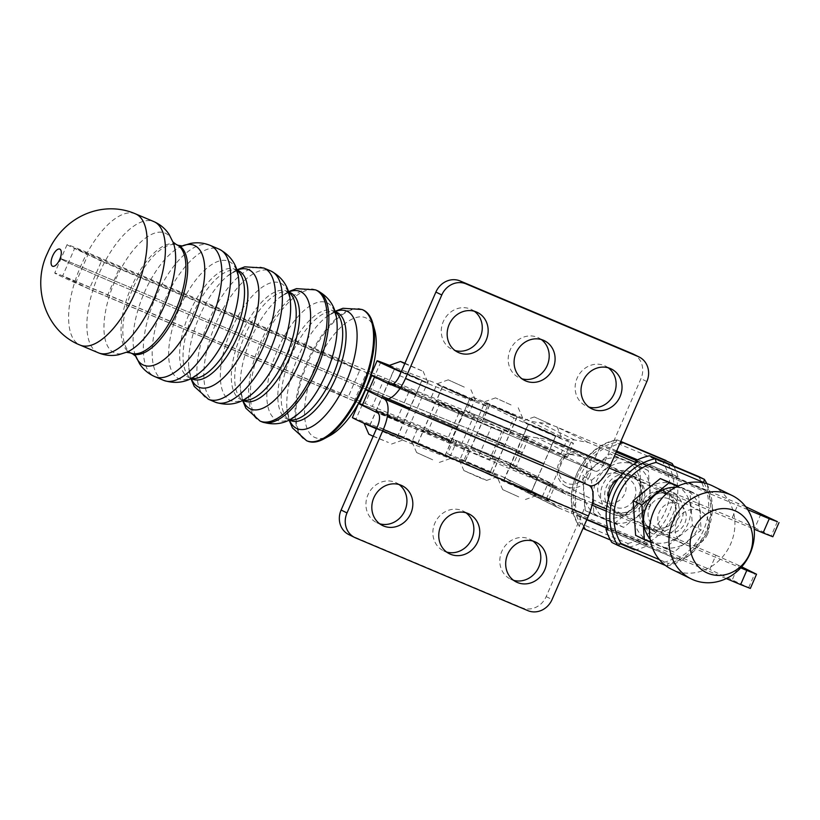 <?xml version="1.0" encoding="UTF-8"?>
<svg xmlns="http://www.w3.org/2000/svg" width="820" height="820" viewBox="0 0 820 820"><rect width="100%" height="100%" fill="white"/><g stroke="black" fill="none" stroke-linecap="round" stroke-linejoin="round"><path stroke-width="0.61" stroke-dasharray="4.1 3.07" d="M635.623 535.327L665.256 547.832L692.418 525.681L689.948 491.047L678.13 486.024M677.381 486.383L698.671 495.331L701.141 529.976L673.978 552.116L650.752 542.338M689.948 491.047L698.671 495.331M692.418 525.681L701.141 529.976M665.256 547.832L673.978 552.116M633.891 517.738A30.965 27.839 -63.8 0 1 646.232 489.376A30.965 27.839 -63.8 0 1 685.807 493.763A30.965 27.839 -63.8 0 1 678.335 536.505A30.965 27.839 -63.8 0 1 649.952 541.333M649.922 541.323A30.965 27.839 -63.8 0 1 633.891 517.779M674.05 503.357A15.488 13.919 116.2 0 0 669.11 499.042A15.488 13.919 116.2 0 0 649.788 506.801A15.488 13.919 116.2 0 0 655.457 526.84A15.488 13.919 116.2 0 0 672.841 522.155A15.488 13.919 116.2 0 0 674.05 503.357M659.649 546.099A30.965 27.839 -63.8 0 1 650.086 539.006M675.465 487.357A30.965 27.839 -63.8 0 1 699.685 508.082A30.965 27.839 -63.8 0 1 688.062 541.292A30.965 27.839 -63.8 0 1 659.69 546.12M660.254 527.311A15.488 13.919 -63.8 0 1 661.463 508.502A15.488 13.919 -63.8 0 1 678.847 503.828A15.488 13.919 -63.8 0 1 683.777 508.133A15.488 13.919 -63.8 0 1 682.568 526.942A15.488 13.919 -63.8 0 1 665.184 531.616A15.488 13.919 -63.8 0 1 660.254 527.311M591.527 480.233L618.69 458.093L648.323 470.588L650.793 505.222L623.63 527.373L593.998 514.868L591.527 480.233L582.805 475.948L585.275 510.583L614.908 523.078L642.07 500.938L639.6 466.303L609.967 453.798L582.805 475.948M593.998 514.868L585.275 510.583M618.69 458.093L609.967 453.798M623.63 527.373L614.908 523.078M650.793 505.222L642.07 500.938M648.323 470.588L639.6 466.303M650.055 488.136L650.065 488.177A30.965 27.839 116.2 0 0 634.024 464.591L634.024 464.591A30.965 27.839 116.2 0 0 605.611 469.409A30.965 27.839 116.2 0 0 598.139 512.151A30.965 27.839 116.2 0 0 637.714 516.549A30.965 27.839 116.2 0 0 650.065 488.177M609.906 502.568A15.488 13.919 -63.8 0 1 611.115 483.759A15.488 13.919 -63.8 0 1 628.489 479.085A15.488 13.919 -63.8 0 1 634.157 499.113A15.488 13.919 -63.8 0 1 614.836 506.873A15.488 13.919 -63.8 0 1 609.906 502.568M640.328 483.349A30.965 27.839 116.2 0 0 624.297 459.815A30.965 27.839 116.2 0 0 595.884 464.622A30.965 27.839 116.2 0 0 588.411 507.365A30.965 27.839 116.2 0 0 627.987 511.762A30.965 27.839 116.2 0 0 640.328 483.39M623.692 478.603A15.488 13.919 116.2 0 0 618.762 474.298A15.488 13.919 116.2 0 0 601.378 478.972A15.488 13.919 116.2 0 0 600.168 497.781A15.488 13.919 116.2 0 0 605.109 502.086A15.488 13.919 116.2 0 0 622.482 497.412A15.488 13.919 116.2 0 0 623.692 478.603M666.762 566.015L665.491 565.472L667.07 566.046L690.091 554.996L706.481 534.271L712.57 508.574L706.963 483.708M698.496 476.451A55.739 50.122 116.2 0 1 704.4 489.888L706.666 491.006A55.739 50.122 116.2 0 1 677.033 559.137L674.778 558.03A55.739 50.122 116.2 0 1 660.817 563.094L666.732 565.995L668.433 563.442L659.341 559.609M660.817 563.094L611.822 542.43M649.522 528.716A19.813 17.825 116.2 0 0 673.63 517.943A19.813 17.825 116.2 0 0 666.158 492.758A19.813 17.825 116.2 0 0 641.424 502.691A19.813 17.825 116.2 0 0 648.681 528.336A19.813 17.825 116.2 0 0 649.522 528.716M704.4 489.888L635.541 460.85M706.666 491.006L637.806 461.957M677.033 559.137L608.173 530.099M674.778 558.03L608.122 529.915M615.512 442.472A52.644 47.334 116.2 0 0 580.314 523.447L627.812 543.476L628.54 547.227A55.739 50.122 -63.8 0 0 666.219 460.584L663.021 462.511L615.512 442.472L617.214 439.92L620.812 441.437L617.183 439.899L620.72 441.642M580.314 523.447L579.32 526.358C558.563 496.284 580.499 445.824 616.876 439.868L617.183 439.899M673.568 465.934A55.739 50.122 -63.8 0 1 678.037 476.932L675.772 475.815A55.739 50.122 -63.8 0 1 646.15 543.957L648.405 545.064A55.739 50.122 -63.8 0 1 634.454 550.138L583.051 528.285M618.331 478.798A19.813 17.825 -63.8 0 1 634.424 477.199A19.813 17.825 -63.8 0 1 635.274 477.578A19.813 17.825 -63.8 0 1 642.521 503.224A19.813 17.825 -63.8 0 1 617.788 513.156A19.813 17.825 -63.8 0 1 608.399 499.001M583.778 526.594A55.739 50.122 -63.8 0 1 579.545 516.026L577.28 514.919A55.739 50.122 -63.8 0 1 606.913 446.777L609.178 447.884A55.739 50.122 -63.8 0 1 619.858 443.61M634.454 550.138L610.387 539.98M648.405 545.064L579.545 516.026M646.15 543.957L577.28 514.919M675.772 475.815L606.913 446.777M678.037 476.932L637.529 459.846M616.64 451.041L609.178 447.884M589.631 476.164A18.583 16.707 -63.8 0 1 566.036 486.342A18.583 16.707 -63.8 0 1 559.24 462.295A18.583 16.707 -63.8 0 1 582.425 452.988A18.583 16.707 -63.8 0 1 589.631 476.164M585.849 474.483A15.488 13.919 116.2 0 0 571.95 454.065A15.488 13.919 116.2 0 0 561.259 478.654A15.488 13.919 116.2 0 0 585.849 474.483M707.598 534.138A18.583 16.707 -63.8 0 1 684.003 544.316A18.583 16.707 -63.8 0 1 677.207 520.28A18.583 16.707 -63.8 0 1 700.393 510.973A18.583 16.707 -63.8 0 1 707.598 534.138M712.693 485.952A46.453 41.769 -63.8 0 1 730.702 543.875A46.453 41.769 -63.8 0 1 671.713 569.326M373.172 436.301L388.383 442.462L368.815 434.18M391.888 435.235L403.501 439.807L397.997 437.029L363.752 422.525L391.888 435.235M389.295 433.954L397.259 437.08L393.364 435.133L370.005 425.231L389.295 433.954M413.987 377.169L421.952 380.306L418.056 378.348L394.686 368.446L413.987 377.169M401.216 371.788L428.204 383.012L388.454 365.73M404.772 363.629L423.14 371.357L404.947 363.219M432.693 459.805L416.621 452.548L432.693 459.805M439.694 453.603L451.307 458.175L445.793 455.397L411.558 440.893L439.694 453.603M437.091 452.322L445.065 455.459L441.17 453.501L417.8 443.599L437.091 452.322M461.783 395.537L469.757 398.674L465.862 396.716L442.492 386.825L461.783 395.537M464.376 396.818L476 401.38L456.32 392.298L436.26 384.098L464.376 396.818M464.294 387.122L448.232 379.855L464.294 387.122M518.763 496.889L502.691 489.622L518.763 496.889M525.753 490.688L537.366 495.259L531.862 492.482L497.627 477.978L525.753 490.688M523.16 489.407L531.134 492.533L527.239 490.585L503.869 480.684L523.16 489.407M547.852 432.622L555.816 435.758L551.922 433.8L528.562 423.899L547.852 432.622M550.445 433.903L562.069 438.454L542.389 429.372L522.319 421.172L550.445 433.903M550.364 424.207L534.291 416.939L550.364 424.207M479.474 477.619L486.608 480.448L483.472 478.859L463.905 470.577L479.474 477.619M486.096 471.264L498.58 476.205L493.076 473.427L458.841 458.923L486.096 471.264M483.779 470.096L492.348 473.478L488.453 471.531L465.083 461.629L483.779 470.096M508.461 413.311L517.041 416.703L513.135 414.746L489.776 404.844L508.461 413.311M510.788 414.479L523.283 419.399L503.603 410.328L483.533 402.118L510.788 414.479M511.075 404.947L495.505 397.884L511.075 404.947M374.627 329.763A65.026 27.583 -67.1 0 0 315.618 365.443A65.026 27.583 -67.1 0 0 329.927 435.625M307.51 441.098A71.217 30.207 112.9 0 1 308.084 362.102A71.217 30.207 112.9 0 1 362.911 309.878M359.755 370.343L333.104 357.182L321.01 385L347.659 398.161L359.755 370.343L101.403 261.252L89.308 289.081L62.658 275.92L74.753 248.101L101.403 261.252M333.104 357.182L74.753 248.101M347.659 398.161L89.308 289.081M321.01 385L62.658 275.92M414.838 376.882L422.095 380.367L415.34 377.743L394.553 368.385L414.838 376.882M395.64 386.066L415.924 394.563L392.503 384.119L388.372 382.581L395.64 386.066M462.634 395.25L469.901 398.735L463.136 396.111L442.349 386.763L462.634 395.25M443.435 404.444L463.72 412.931L440.309 402.487L436.178 400.949L443.435 404.444M391.499 384.734A34.061 0.769 23.5 0 0 429.68 400.929L477.476 419.307A34.061 0.769 23.5 0 0 481.186 420.527A34.061 0.769 23.5 0 0 457.714 409.498A34.061 0.769 23.5 0 0 422.423 394.584L374.627 376.216A34.061 0.769 23.5 0 0 370.917 374.986M389.49 365.361L428.593 380.388A34.061 0.769 -156.5 0 1 463.884 395.301A34.061 0.769 -156.5 0 1 487.357 406.33A34.061 0.769 -156.5 0 1 483.646 405.111L435.851 386.743A34.061 0.769 -156.5 0 1 401.103 372.065M396.316 419.471L403.583 422.956L396.818 420.332L376.031 410.974L396.316 419.471M377.118 428.655L397.403 437.152L373.992 426.707L369.861 425.17L377.118 428.655M444.122 437.839L451.379 441.324L444.624 438.7L423.837 429.342L444.122 437.839M424.924 447.023L445.209 455.52L421.787 445.075L417.667 443.538L424.924 447.023M376.411 428.839A34.061 0.769 23.5 0 0 411.158 443.517L458.964 461.885A34.061 0.769 23.5 0 0 462.675 463.105A34.061 0.769 23.5 0 0 439.202 452.086A34.061 0.769 23.5 0 0 403.911 437.173L356.106 418.794A34.061 0.769 23.5 0 0 352.395 417.575M359.59 403.614A34.061 0.769 -156.5 0 1 362.276 404.608L410.082 422.976A34.061 0.769 -156.5 0 1 445.373 437.89A34.061 0.769 -156.5 0 1 468.845 448.919A34.061 0.769 -156.5 0 1 465.135 447.689L417.329 429.321A34.061 0.769 -156.5 0 1 365.412 406.884M456.32 426.431L429.987 415.145L456.32 426.431M425.067 430.039L451.389 441.324L425.067 430.039M472.351 448.068L498.673 459.354L472.351 448.068M359.724 403.296A61.93 1.404 -156.5 0 1 397.085 419.143L450.58 441.734A34.061 0.769 23.5 0 0 465.473 447.822L512.756 465.852A34.061 0.769 23.5 0 0 516.129 466.939A34.061 0.769 23.5 0 0 496.51 457.632A34.061 0.769 23.5 0 0 462.09 442.872L372.29 406.443A24.774 0.564 -156.5 0 1 365.146 403.471L76.311 281.516A40.252 0.912 23.5 0 0 54.725 273.039A40.252 0.912 23.5 0 0 106.979 296.656L354.24 401.052A61.93 1.404 -156.5 0 1 358.74 402.886M503.603 444.46L477.271 433.165L503.603 444.46M371.122 374.514A61.93 1.404 -156.5 0 1 409.426 390.761L403.255 404.957A61.93 1.404 -156.5 0 0 365.904 389.1A61.93 1.404 -156.5 0 1 403.255 404.957L456.75 427.538A34.061 0.769 23.5 0 0 471.654 433.626L518.927 451.656A34.061 0.769 23.5 0 0 522.299 452.742A34.061 0.769 23.5 0 0 502.691 443.435A34.061 0.769 23.5 0 0 468.261 428.686L378.471 392.247A24.774 0.564 -156.5 0 1 371.316 389.285L82.492 267.32A40.252 0.912 23.5 0 0 60.905 258.843A40.252 0.912 23.5 0 0 113.15 282.459L360.41 386.866L354.24 401.052M409.426 390.761L462.921 413.341L456.75 427.538L403.255 404.957L397.085 419.143M371.46 372.536L88.662 253.134A40.252 0.912 23.5 0 0 67.076 244.647A40.252 0.912 23.5 0 0 119.32 268.263L366.581 372.669L360.41 386.866A61.93 1.404 -156.5 0 1 365.546 388.957A61.93 1.404 -156.5 0 0 360.41 386.866L113.15 282.459L106.979 296.656M462.49 412.234L436.168 400.949L462.49 412.234M431.238 415.842L457.57 427.128L431.238 415.842M478.521 433.872L504.843 445.157L478.521 433.872M450.58 441.734L456.75 427.538A34.061 0.769 23.5 0 0 471.654 433.626L518.927 451.656A34.061 0.769 23.5 0 0 522.299 452.742A34.061 0.769 23.5 0 0 502.691 443.435A34.061 0.769 23.5 0 0 468.261 428.686L378.471 392.247A24.774 0.564 -156.5 0 1 371.316 389.285L82.492 267.32A40.252 0.912 23.5 0 0 60.905 258.843A40.252 0.912 23.5 0 0 113.15 282.459L119.32 268.263M509.773 430.264L483.441 418.979L509.773 430.264M462.921 413.341A34.061 0.769 23.5 0 0 477.824 419.43L525.107 437.46A34.061 0.769 23.5 0 0 528.47 438.556A34.061 0.769 23.5 0 0 508.861 429.239A34.061 0.769 23.5 0 0 474.431 414.489L384.641 378.051A24.774 0.564 -156.5 0 1 377.497 375.088L371.901 372.721M366.581 372.669A61.93 1.404 -156.5 0 1 370.896 374.422M490.032 404.198A34.061 0.769 23.5 0 0 472.166 397.187A34.061 0.769 23.5 0 0 475.18 398.868L468.999 413.065A34.061 0.769 -156.5 0 1 465.996 411.384A34.061 0.769 -156.5 0 1 483.851 418.395L490.032 404.198L525.702 419.245A55.278 49.702 116.2 0 0 539.283 422.618A70.766 63.622 -63.8 0 1 556.678 426.933L616.199 452.035M636.228 460.491L738.369 503.562L732.198 517.758L550.497 441.129A55.278 49.702 116.2 0 0 536.915 437.757A70.766 63.622 -63.8 0 1 519.531 433.442L483.851 418.395M509.691 430.223L483.441 418.979L509.691 430.223M548.365 449.227L522.125 437.982L548.365 449.227M507.682 432.068L513.853 417.872A34.061 0.769 23.5 0 0 555.458 436.353L555.57 436.404A34.061 0.769 23.5 0 0 573.426 443.415A34.061 0.769 23.5 0 0 571.089 442.072A58.835 1.333 -156.5 0 1 567.061 439.745A58.835 1.333 -156.5 0 1 567.43 439.756L574.564 439.961L588.309 442.482A58.835 1.333 -156.5 0 1 599.881 447.31L593.711 461.506A58.835 1.333 23.5 0 0 582.139 456.678L571.089 454.546L561.259 453.952A58.835 1.333 23.5 0 0 560.89 453.942A58.835 1.333 23.5 0 0 564.918 456.258A34.061 0.769 -156.5 0 1 567.255 457.601A34.061 0.769 -156.5 0 1 549.4 450.6L549.287 450.549A34.061 0.769 -156.5 0 1 507.682 432.068L468.999 413.065M513.853 417.872L475.18 398.868M529.617 424.524L555.868 435.779L529.617 424.524M490.944 405.521L517.194 416.765L490.944 405.521M593.711 461.506L609.168 468.025M622.595 473.683L754.195 529.187M747.748 509.671L636.412 462.716M615.41 453.86L599.881 447.31M777.36 521.653L771.189 535.849L772.829 536.762M732.198 517.758L754.892 527.844L761.062 513.648M771.189 535.849L754.892 527.844M745.687 506.698L738.369 503.562M465.34 460.983A34.061 0.769 23.5 0 0 447.474 453.972A34.061 0.769 23.5 0 0 450.487 455.654L456.658 441.457A34.061 0.769 -156.5 0 1 453.655 439.776A34.061 0.769 -156.5 0 1 471.51 446.787L465.34 460.983L501.01 476.02A55.278 49.702 -63.8 0 1 503.357 477.096A55.278 49.702 -63.8 0 1 512.859 483.38A70.766 63.622 116.2 0 0 525.036 491.426A70.766 63.622 116.2 0 0 528.039 492.799L709.73 569.428L715.901 555.232L606.472 509.087M592.409 503.152L534.209 478.603A55.278 49.702 -63.8 0 1 531.862 477.537A55.278 49.702 -63.8 0 1 522.35 471.244A70.766 63.622 116.2 0 0 510.183 463.197A70.766 63.622 116.2 0 0 507.18 461.834L471.51 446.787M497.351 458.616L471.1 447.361L497.351 458.616M536.024 477.619L509.773 466.375L536.024 477.619M495.331 460.461L489.161 474.657A34.061 0.769 23.5 0 0 530.765 493.138L530.878 493.179A34.061 0.769 23.5 0 0 548.734 500.19A34.061 0.769 23.5 0 0 546.407 498.847A58.835 1.333 -156.5 0 1 542.368 496.53A58.835 1.333 -156.5 0 1 542.737 496.53C543.65 496.582 545.454 497.976 548.149 500.723L559.67 508.349A58.835 1.333 -156.5 0 1 571.243 513.177L577.413 498.98A58.835 1.333 23.5 0 0 565.851 494.152L548.908 482.334A58.835 1.333 23.5 0 0 548.539 482.334A58.835 1.333 23.5 0 0 552.577 484.651A34.061 0.769 -156.5 0 1 554.914 485.993A34.061 0.769 -156.5 0 1 537.049 478.993L536.946 478.941A34.061 0.769 -156.5 0 1 495.331 460.461L456.658 441.457M489.161 474.657L450.487 455.654M504.935 481.309L531.175 492.553L504.935 481.309M466.252 462.295L492.502 473.55L466.252 462.295M501.01 476.02L542.737 496.53L503.357 477.096M726.284 578.561L607.774 528.582M586.771 519.726L571.243 513.177M577.413 498.98L591.999 505.13M606.298 511.157L740.747 567.87M750.361 588.432L709.73 569.428M741.68 566.825L738.594 565.318L732.424 579.514M715.901 555.232L738.594 565.318M348.808 534.589A19.659 17.804 116.3 0 0 349.679 534.989L521.93 607.712A19.659 17.804 116.3 0 0 546.171 596.611L582.497 513.074A12.269 5.207 -67.1 0 0 582.723 499.513L552.27 484.487A34.409 0.779 23.5 0 0 517.42 468.866A34.409 0.779 23.5 0 0 492.031 458.636L489.612 459.384L479.075 455.233L409.826 425.047A33.036 0.748 23.5 0 0 377.466 410.851A33.036 0.748 23.5 0 0 359.508 403.788M589.16 485.45A27.757 11.767 112.9 0 1 588.893 485.327L558.441 470.29A34.409 0.779 23.5 0 0 523.59 454.669A34.409 0.779 23.5 0 0 498.201 444.44L495.782 445.188L485.255 441.037L415.996 410.851A33.036 0.748 23.5 0 0 383.637 396.665A33.036 0.748 23.5 0 0 365.679 389.592A33.036 0.748 -156.5 0 1 383.637 396.665A33.036 0.748 -156.5 0 1 415.996 410.851L485.255 441.037L495.782 445.188L498.201 444.44A34.409 0.779 -156.5 0 1 523.59 454.669A34.409 0.779 -156.5 0 1 558.441 470.29L588.893 485.327A27.757 11.767 112.9 0 1 588.996 485.378M377.21 411.64L403.655 422.987L377.21 411.64M510.962 467.051L537.407 478.388L510.962 467.051M542.338 463.495L515.882 452.148L542.338 463.495M532.928 541.067A22.181 20.08 116.3 0 0 530.109 539.345A22.181 20.08 116.3 0 0 501.789 551.419A22.181 20.08 116.3 0 0 510.481 579.115A22.181 20.08 116.3 0 0 513.556 580.304M465.996 512.808A22.181 20.08 116.3 0 0 463.177 511.075A22.181 20.08 116.3 0 0 434.856 523.15A22.181 20.08 116.3 0 0 443.548 550.855A22.181 20.08 116.3 0 0 446.623 552.044M399.063 484.538A22.181 20.08 116.3 0 0 396.244 482.816A22.181 20.08 116.3 0 0 367.924 494.89A22.181 20.08 116.3 0 0 376.616 522.596A22.181 20.08 116.3 0 0 379.691 523.785M408.575 408.083L382.13 396.747L408.575 408.083M377.753 378.502L374.586 376.933A33.036 0.748 -156.5 0 1 371.86 375.396A33.036 0.748 -156.5 0 1 389.808 382.468A33.036 0.748 -156.5 0 1 422.167 396.665L491.426 426.841L501.953 430.992L504.372 430.244A34.409 0.779 -156.5 0 1 529.761 440.473A34.409 0.779 -156.5 0 1 564.621 456.094L595.064 471.131A12.269 5.207 -67.1 0 0 595.176 471.182A12.269 5.207 -67.1 0 0 604.627 462.183L640.953 378.645A19.659 17.804 116.3 0 0 633.255 354.086M383.381 397.444L409.826 408.79L383.381 397.444M517.133 452.855L543.588 464.192L517.133 452.855M608.266 367.801A22.181 20.08 116.3 0 0 605.447 366.079A22.181 20.08 116.3 0 0 577.126 378.153A22.181 20.08 116.3 0 0 585.818 405.859A22.181 20.08 116.3 0 0 588.893 407.048M541.333 339.541A22.181 20.08 116.3 0 0 538.514 337.819A22.181 20.08 116.3 0 0 510.194 349.894A22.181 20.08 116.3 0 0 518.886 377.6A22.181 20.08 116.3 0 0 521.961 378.779M474.401 311.282A22.181 20.08 116.3 0 0 471.582 309.56A22.181 20.08 116.3 0 0 443.261 321.635A22.181 20.08 116.3 0 0 451.953 349.33A22.181 20.08 116.3 0 0 455.028 350.519M548.508 449.298L522.063 437.952L548.508 449.298M414.746 393.897L388.301 382.55L414.746 393.897M703.909 482.918A52.644 47.334 -63.8 0 1 668.433 563.442M666.732 565.995A55.739 50.122 116.2 0 0 704.4 479.351M671.416 491.928A22.919 20.602 116.2 0 0 641.271 516.508A22.919 20.602 116.2 0 0 674.163 530.376A22.919 20.602 116.2 0 0 671.416 491.928M668.966 494.173A19.813 17.825 -63.8 0 1 669.807 494.552A19.813 17.825 -63.8 0 1 677.279 519.736A19.813 17.825 -63.8 0 1 653.171 530.509A19.813 17.825 -63.8 0 1 652.33 530.13A19.813 17.825 -63.8 0 1 644.858 504.946A19.813 17.825 -63.8 0 1 668.966 494.173M579.545 526.563A55.739 50.122 -63.8 0 1 617.214 439.92M627.812 543.476A52.644 47.334 116.2 0 0 663.021 462.511M612.53 513.986A22.919 20.602 -63.8 0 1 609.783 475.538A22.919 20.602 -63.8 0 1 642.675 489.407A22.919 20.602 -63.8 0 1 612.53 513.986M614.979 511.741A19.813 17.825 116.2 0 0 639.098 500.969A19.813 17.825 116.2 0 0 631.625 475.784A19.813 17.825 116.2 0 0 630.785 475.405A19.813 17.825 116.2 0 0 606.667 486.178A19.813 17.825 116.2 0 0 614.139 511.362A19.813 17.825 116.2 0 0 614.979 511.741M362.03 309.499A71.217 30.207 -67.1 0 0 307.203 361.722A71.217 30.207 -67.1 0 0 306.618 440.729M176.361 244.555A58.835 24.948 -67.1 0 0 130.493 289.05A58.835 24.948 -67.1 0 0 130.595 352.959M126.587 352.262L127.264 351.975A65.026 27.583 112.9 0 1 114.4 282.254A65.026 27.583 112.9 0 1 173.338 242.853L173.071 242.166M132.379 353.707A58.835 24.948 112.9 0 1 132.276 289.798A58.835 24.948 112.9 0 1 178.145 245.303M182.337 245.969L182.153 246A65.026 27.583 -67.1 0 0 181.476 246.287A65.026 27.583 -67.1 0 0 143.52 294.554A65.026 27.583 -67.1 0 0 135.402 355.409A65.026 27.583 -67.1 0 0 135.669 356.106L135.772 356.259M236.847 270.323A58.835 24.948 -67.1 0 0 234.981 269.298A58.835 24.948 -67.1 0 0 189.102 313.793A58.835 24.948 -67.1 0 0 189.205 377.702A58.835 24.948 -67.1 0 0 191.244 378.338M190.998 378.461L189.205 377.702C189.44 376.626 187.565 381.105 200.008 372.485A63.786 27.05 112.9 0 1 168.674 352.292A63.786 27.05 112.9 0 1 202.448 272.312A63.786 27.05 112.9 0 1 238.763 280.676C236.273 265.752 234.366 270.231 234.981 269.298L236.765 270.057M190.855 378.532L188.805 367.76C192.956 386.425 192.474 376.267 192.597 379.137A58.835 24.948 112.9 0 1 192.495 315.228A58.835 24.948 112.9 0 1 238.374 270.733C236.221 272.64 243.847 265.906 227.57 275.95A63.786 27.05 -67.1 0 0 188.805 367.76A63.786 27.05 -67.1 0 0 191.234 378.563M237.011 270.159A63.786 27.05 -67.1 0 0 227.57 275.95L236.724 269.903M288.517 292.135A58.835 24.948 -67.1 0 0 286.651 291.12A58.835 24.948 -67.1 0 0 240.772 335.616A58.835 24.948 -67.1 0 0 240.875 399.524A58.835 24.948 -67.1 0 0 242.915 400.15M242.669 400.283L240.875 399.524C241.111 398.438 239.235 402.917 251.668 394.307A63.786 27.05 112.9 0 1 220.344 374.104A63.786 27.05 112.9 0 1 254.118 294.134A63.786 27.05 112.9 0 1 290.434 302.498C287.933 287.574 286.036 292.043 286.651 291.12L288.435 291.879M242.525 400.355L240.475 389.582C244.626 408.247 244.145 398.089 244.268 400.959A58.835 24.948 112.9 0 1 244.165 337.051A58.835 24.948 112.9 0 1 290.044 292.555C287.892 294.462 295.518 287.717 279.241 297.773A63.786 27.05 -67.1 0 0 240.475 389.582A63.786 27.05 -67.1 0 0 242.904 400.375M288.681 291.971A63.786 27.05 -67.1 0 0 279.241 297.773L288.394 291.725M335.021 311.774A58.835 24.948 -67.1 0 0 333.145 310.749A58.835 24.948 -67.1 0 0 287.277 355.255A58.835 24.948 -67.1 0 0 287.379 419.153A58.835 24.948 -67.1 0 0 289.409 419.789M289.173 419.912L287.379 419.153C287.615 418.077 285.739 422.556 298.172 413.936A63.786 27.05 112.9 0 1 266.848 393.743A63.786 27.05 112.9 0 1 300.622 313.763A63.786 27.05 112.9 0 1 336.938 322.127C334.437 307.203 332.541 311.682 333.145 310.749L334.939 311.508M289.029 419.983L286.979 409.211C291.131 427.876 290.639 417.718 290.772 420.588A58.835 24.948 112.9 0 1 290.669 356.679A58.835 24.948 112.9 0 1 336.548 312.184C334.396 314.091 342.012 307.356 325.745 317.401A63.786 27.05 -67.1 0 0 286.979 409.211A63.786 27.05 -67.1 0 0 289.409 420.014M335.185 311.61A63.786 27.05 -67.1 0 0 325.745 317.401L334.898 311.354M210.309 245.436A71.217 30.207 -67.1 0 0 154.775 299.3A71.217 30.207 -67.1 0 0 154.898 376.667M163.723 380.388A71.217 30.207 112.9 0 1 163.6 303.031A71.217 30.207 112.9 0 1 219.124 249.167M98.431 352.825A71.217 30.207 112.9 0 1 99.015 273.818A71.217 30.207 112.9 0 1 153.842 221.595M135.566 213.887A71.217 30.207 -67.1 0 0 80.739 266.111A71.217 30.207 -67.1 0 0 80.165 345.107M263.856 268.048A71.217 30.207 -67.1 0 0 208.331 321.911A71.217 30.207 -67.1 0 0 208.454 399.279M215.393 402.21A71.217 30.207 112.9 0 1 215.27 324.843A71.217 30.207 112.9 0 1 270.795 270.979M315.526 289.87A71.217 30.207 -67.1 0 0 260.001 343.734A71.217 30.207 -67.1 0 0 260.114 421.09M261.887 421.839A71.217 30.207 112.9 0 1 261.775 344.482A71.217 30.207 112.9 0 1 317.299 290.618M380.798 362.02L374.627 376.216M428.593 380.388L422.423 394.584M435.851 386.743L429.68 400.929M483.646 405.111L477.476 419.307M362.276 404.608L356.106 418.794M410.082 422.976L403.911 437.173M417.329 429.321L411.158 443.517M465.135 447.689L458.964 461.885M477.824 419.43L465.473 447.822M525.107 437.46L512.756 465.852M474.431 414.489L462.09 442.872M384.641 378.051L372.29 406.443M377.497 375.088L365.146 403.471M88.662 253.134L76.311 281.516M561.259 453.952L519.531 433.442M555.458 436.353L549.287 450.549M549.4 450.6L555.57 436.404M567.43 439.756L525.702 419.245M571.089 442.072L564.918 456.258M582.139 456.678L550.497 441.129M571.089 454.546L536.915 437.757M574.564 439.961L539.283 422.618M588.309 442.482L556.678 426.933M548.908 482.334L507.18 461.834M530.765 493.138L536.946 478.941M537.049 478.993L530.878 493.179M546.407 498.847L552.577 484.651M748.721 587.52L754.892 573.323M565.851 494.152L534.209 478.603M556.524 488.043L522.35 471.244M548.149 500.723L512.859 483.38M559.67 508.349L528.039 492.799M349.679 534.989L355.572 537.899M527.824 610.623L521.93 607.712M546.171 596.611L552.075 599.522M564.621 456.094L552.27 484.487M582.723 499.513L377.651 412.931M582.497 513.074L377.436 426.492M383.832 398.735L588.893 485.327L383.832 398.735M427.117 432.981L439.469 404.588M458.872 413.095L446.531 441.488M479.075 455.233L491.426 426.841M501.953 430.992L489.612 459.384M504.372 430.244L492.031 458.636M422.167 396.665L409.826 425.047M399.565 375.601L604.627 462.183M646.847 381.556L640.953 378.645M390.238 384.641L595.064 471.131M655.457 526.84L665.184 531.616M669.11 499.042L678.847 503.828M628.489 479.085L618.762 474.298M614.836 506.873L605.109 502.086M666.158 492.758L668.997 494.183C663.482 492 657.937 492.738 652.361 496.377C637.314 507.969 643.31 527.383 652.33 530.13L648.681 528.336M635.274 477.578L631.625 475.784C640.645 478.531 646.631 497.945 631.584 509.538C626.019 513.177 620.473 513.914 614.949 511.731L617.788 513.156M700.393 510.973L666.045 494.081M663.8 492.984L582.425 452.988M684.003 544.316L649.655 527.434M647.41 526.327L566.036 486.342M391.529 444.05L403.501 439.807M364.101 423.325L363.752 422.525M397.259 437.08L421.952 380.306M370.005 425.231L394.686 368.446M423.14 371.357L428.204 383.012M439.335 462.418L451.307 458.175M416.621 452.548L411.558 440.893M445.065 455.459L469.757 398.674M417.8 443.599L442.492 386.825M448.232 379.855L436.26 384.098M470.936 389.726L476 401.38M525.394 499.503L537.366 495.259M502.691 489.622L497.627 477.978M531.134 492.533L555.816 435.758M503.869 480.684L528.562 423.899M534.291 416.939L522.319 421.172M557.005 426.81L562.069 438.454M486.608 480.448L498.58 476.205M463.905 470.577L458.841 458.923M492.348 473.478L517.041 416.703M465.083 461.629L489.776 404.844M495.505 397.884L483.533 402.118M518.219 407.755L523.283 419.399M415.924 394.563L422.095 380.367M388.372 382.581L394.553 368.385M463.72 412.931L469.901 398.735M417.667 443.538L442.349 386.763M487.357 406.33L481.186 420.527M397.403 437.152L403.583 422.956M369.861 425.17L376.031 410.974M445.209 455.52L451.379 441.324M468.845 448.919L462.675 463.105M451.389 441.324L463.741 412.942M492.502 473.55L517.194 416.765M464.93 461.557L489.622 404.783M528.47 438.556L516.129 466.939M67.076 244.647L54.725 273.039M472.166 397.187L465.996 411.384M567.255 457.601L573.426 443.415M560.89 453.942L567.061 439.745M549.697 449.975L555.868 435.779M522.125 437.982L528.295 423.786M453.655 439.776L447.474 453.972M548.734 500.19L554.914 485.993M542.368 496.53L548.539 482.334M531.175 492.553L537.346 478.357M503.603 480.571L509.773 466.375M549.871 482.703L510.183 463.197M563.822 493.24L531.862 477.537M557.098 507.19L525.036 491.426M537.407 478.388L549.759 449.995M509.712 466.344L522.063 437.952M510.481 579.115L516.374 582.026M530.109 539.345L536.014 542.256M443.548 550.855L449.442 553.766M463.177 511.075L469.081 513.986M376.616 522.596L382.509 525.507M396.244 482.816L402.148 485.727M403.655 422.987L415.996 394.594M375.96 410.943L388.301 382.55M595.176 471.182L390.115 384.601M611.351 368.99L605.447 366.079M591.712 408.77L585.818 405.859M544.418 340.731L538.514 337.819M524.779 380.511L518.886 377.6M477.486 312.471L471.582 309.56M457.847 352.241L451.953 349.33"/><path stroke-width="1.23" d="M678.13 486.024L660.315 478.552L677.381 486.383M660.315 478.552L633.153 500.692L641.875 504.976L669.038 482.836M650.752 542.338L644.346 539.611L641.875 504.976M633.153 500.692L635.623 535.327L644.346 539.611M650.086 539.006A30.965 27.839 -63.8 0 1 643.618 522.565A30.965 27.839 -63.8 0 1 655.959 494.152A30.965 27.839 -63.8 0 1 675.465 487.357M659.341 559.609L620.935 543.404L617.737 545.331L665.491 565.472L617.798 545.361M620.935 543.404A52.644 47.334 -63.8 0 1 656.133 462.439L655.405 458.687L649.491 455.776A55.739 50.122 116.2 0 0 635.541 460.85L637.806 461.957A55.739 50.122 116.2 0 0 608.173 530.099L605.918 528.982A55.739 50.122 116.2 0 0 611.822 542.43L617.737 545.331A55.739 50.122 116.2 0 1 655.405 458.687L704.4 479.351L703.642 482.467A52.644 47.334 -63.8 0 1 703.909 482.918M706.963 483.708L704.4 479.351L698.496 476.451L649.491 455.776M608.122 529.915L605.918 528.982M673.568 465.934A55.739 50.122 -63.8 0 0 672.123 463.484L620.812 441.437L666.147 460.553M672.123 463.484L620.72 441.642M608.399 499.001A19.813 17.825 -63.8 0 1 618.331 478.798M583.051 528.285L585.449 529.474A55.739 50.122 -63.8 0 1 583.778 526.594M619.858 443.61A55.739 50.122 -63.8 0 1 623.128 442.82M610.387 539.98L585.449 529.474M637.529 459.846L616.64 451.041M750.156 553.438A46.453 41.769 -63.8 0 1 691.178 578.889A46.453 41.769 -63.8 0 1 674.183 518.783A46.453 41.769 -63.8 0 1 732.147 495.516A46.453 41.769 -63.8 0 1 750.156 553.438M749.623 553.9A34.061 30.627 -63.8 0 1 695.514 563.084A34.061 30.627 -63.8 0 1 719.037 508.994A34.061 30.627 -63.8 0 1 749.623 553.9M691.178 578.889L671.713 569.326A46.453 41.769 -63.8 0 1 654.719 509.22A46.453 41.769 -63.8 0 1 712.693 485.952L732.147 495.516M364.101 423.325L368.815 434.18L373.172 436.301M404.947 363.219L400.426 361.487L388.454 365.73L401.216 371.788M400.426 361.487L404.772 363.629M323.767 438.966L329.927 435.625A65.026 27.583 -67.1 0 0 365.781 388.403A65.026 27.583 -67.1 0 0 374.627 329.763L372.721 323.018A71.217 30.207 112.9 0 1 363.034 387.235A71.217 30.207 112.9 0 1 323.767 438.966A71.217 30.207 112.9 0 1 307.51 441.098L306.618 440.729A71.217 30.207 -67.1 0 0 361.446 388.506A71.217 30.207 -67.1 0 0 362.03 309.499L362.911 309.878A71.217 30.207 112.9 0 1 372.721 323.018M401.103 372.065A34.061 0.769 -156.5 0 1 377.087 360.8A34.061 0.769 -156.5 0 1 380.798 362.02L389.49 365.361M377.087 360.8L370.917 374.986A34.061 0.769 23.5 0 0 391.499 384.734M365.412 406.884A34.061 0.769 -156.5 0 1 358.565 403.378L352.395 417.575A34.061 0.769 23.5 0 0 376.411 428.839M358.565 403.378A34.061 0.769 -156.5 0 1 359.59 403.614M358.74 402.886A61.93 1.404 -156.5 0 1 359.724 403.296M616.199 452.035L636.228 460.491M609.168 468.025L622.595 473.683M754.195 529.187L763.082 532.938L769.262 518.742L747.748 509.671M636.412 462.716L615.41 453.86M769.262 518.742L777.36 521.653L745.687 506.698M779 522.565L772.829 536.762L763.082 532.938M606.472 509.087L592.409 503.152M740.747 567.87L746.794 570.412L740.624 584.609L726.284 578.561M607.774 528.582L586.771 519.726M591.999 505.13L606.298 511.157M740.624 584.609L750.361 588.432L756.532 574.236L746.794 570.412M741.68 566.825L756.532 574.236M371.778 375.57L359.508 403.788A33.036 0.748 23.5 0 0 362.245 405.326L377.651 412.931A12.269 5.207 112.9 0 1 377.436 426.492L341.11 510.03A19.659 17.804 116.3 0 0 348.808 534.589L354.711 537.5A19.659 17.804 -63.7 0 1 347.003 512.941L383.329 429.403A27.757 11.767 -67.1 0 0 383.832 398.735L368.416 391.13A33.036 0.748 -156.5 0 1 365.679 389.592A33.036 0.748 23.5 0 0 368.416 391.13L383.832 398.735A27.757 11.767 -67.1 0 0 384.098 398.858A27.757 11.767 -67.1 0 0 405.459 378.512L441.785 294.974A19.659 17.804 -63.7 0 1 466.026 283.874L638.278 356.597A19.659 17.804 -63.7 0 1 639.149 356.997A19.659 17.804 -63.7 0 1 646.847 381.556L610.521 465.094A27.757 11.767 112.9 0 1 589.16 485.45L384.098 398.858M588.996 485.378A27.757 11.767 112.9 0 1 588.401 515.985L552.075 599.522A19.659 17.804 -63.7 0 1 527.824 610.623L355.572 537.899A19.659 17.804 -63.7 0 1 354.711 537.5M507.682 554.33A22.181 20.08 -63.7 0 1 536.014 542.256A22.181 20.08 -63.7 0 1 544.203 571.027A22.181 20.08 -63.7 0 1 516.374 582.026A22.181 20.08 -63.7 0 1 507.682 554.33M440.75 526.061A22.181 20.08 -63.7 0 1 469.081 513.986A22.181 20.08 -63.7 0 1 477.271 542.768A22.181 20.08 -63.7 0 1 449.442 553.766A22.181 20.08 -63.7 0 1 440.75 526.061M373.817 497.801A22.181 20.08 -63.7 0 1 402.148 485.727A22.181 20.08 -63.7 0 1 410.328 514.509A22.181 20.08 -63.7 0 1 382.509 525.507A22.181 20.08 -63.7 0 1 373.817 497.801M513.556 580.304A22.181 20.08 116.3 0 0 538.299 568.116A22.181 20.08 116.3 0 0 532.928 541.067M446.623 552.044A22.181 20.08 116.3 0 0 471.367 539.857A22.181 20.08 116.3 0 0 465.996 512.808M379.691 523.785A22.181 20.08 116.3 0 0 404.434 511.598A22.181 20.08 116.3 0 0 399.063 484.538M639.149 356.997L633.255 354.086A19.659 17.804 116.3 0 0 632.384 353.686L460.133 280.963A19.659 17.804 116.3 0 0 435.891 292.063L399.565 375.601A12.269 5.207 112.9 0 1 390.115 384.601A12.269 5.207 112.9 0 1 390.002 384.539L377.753 378.502M588.893 407.048A22.181 20.08 116.3 0 0 613.637 394.861A22.181 20.08 116.3 0 0 608.266 367.801M521.961 378.779A22.181 20.08 116.3 0 0 546.704 366.591A22.181 20.08 116.3 0 0 541.333 339.541M455.028 350.519A22.181 20.08 116.3 0 0 479.772 338.332A22.181 20.08 116.3 0 0 474.401 311.282M583.02 381.064A22.181 20.08 -63.7 0 1 611.351 368.99A22.181 20.08 -63.7 0 1 619.53 397.772A22.181 20.08 -63.7 0 1 591.712 408.77A22.181 20.08 -63.7 0 1 583.02 381.064M516.087 352.805A22.181 20.08 -63.7 0 1 544.418 340.731A22.181 20.08 -63.7 0 1 552.598 369.502A22.181 20.08 -63.7 0 1 524.779 380.511A22.181 20.08 -63.7 0 1 516.087 352.805M449.155 324.546A22.181 20.08 -63.7 0 1 477.486 312.471A22.181 20.08 -63.7 0 1 485.665 341.243A22.181 20.08 -63.7 0 1 457.847 352.241A22.181 20.08 -63.7 0 1 449.155 324.546M656.133 462.439L703.642 482.467M182.337 245.969L178.145 245.303A58.835 24.948 112.9 0 1 177.663 310.565A58.835 24.948 112.9 0 1 132.379 353.707L130.595 352.959A58.835 24.948 -67.1 0 0 175.88 309.816A58.835 24.948 -67.1 0 0 176.361 244.555L172.969 242.002M98.431 352.825A71.217 30.207 112.9 0 0 153.258 300.602A71.217 30.207 112.9 0 0 153.842 221.595C160.3 224.444 165.404 228.749 169.166 234.51L173.338 242.853A65.026 27.583 112.9 0 1 164.574 305.204A65.026 27.583 112.9 0 1 127.264 351.975L118.377 354.793C111.623 356.126 104.98 355.47 98.431 352.825L80.165 345.107A71.217 30.207 -67.1 0 0 135.689 291.243A71.217 30.207 -67.1 0 0 135.566 213.887C103.002 199.731 63.212 215.937 47.529 253.052C31.437 285.657 44.68 331.147 80.165 345.107M135.669 356.106A65.026 27.583 -67.1 0 0 193.694 317.504A65.026 27.583 -67.1 0 0 182.163 245.99M191.244 378.338A58.835 24.948 -67.1 0 0 234.499 334.56A58.835 24.948 -67.1 0 0 236.847 270.323M163.723 380.388A71.217 30.207 112.9 0 0 218.55 328.164A71.217 30.207 112.9 0 0 219.124 249.167C231.445 255.717 237.995 266.223 238.763 280.676A63.786 27.05 112.9 0 1 228.114 332.008A63.786 27.05 112.9 0 1 200.008 372.485C189.102 382.007 177.007 384.641 163.723 380.388L154.898 376.667A71.217 30.207 -67.1 0 0 209.725 324.443A71.217 30.207 -67.1 0 0 210.309 245.436C203.76 242.792 197.118 242.136 190.363 243.468L181.476 246.287M236.765 270.057L238.374 270.733A58.835 24.948 112.9 0 1 237.892 335.995A58.835 24.948 112.9 0 1 192.597 379.137L190.998 378.461M191.234 378.563A63.786 27.05 -67.1 0 0 248.05 340.423A63.786 27.05 -67.1 0 0 237.011 270.159M242.915 400.15A58.835 24.948 -67.1 0 0 286.17 356.382A58.835 24.948 -67.1 0 0 288.517 292.135M215.393 402.21A71.217 30.207 112.9 0 0 270.221 349.986A71.217 30.207 112.9 0 0 270.795 270.979C283.115 277.539 289.665 288.045 290.434 302.498A63.786 27.05 112.9 0 1 279.784 353.82A63.786 27.05 112.9 0 1 251.668 394.307C240.772 403.829 228.677 406.464 215.393 402.21L208.454 399.279A71.217 30.207 -67.1 0 0 263.271 347.055A71.217 30.207 -67.1 0 0 263.856 268.048L244.79 266.828L236.724 269.903M288.435 291.879L290.044 292.555A58.835 24.948 112.9 0 1 289.562 357.817A58.835 24.948 112.9 0 1 244.268 400.959L242.669 400.283M242.904 400.375A63.786 27.05 -67.1 0 0 299.71 362.235A63.786 27.05 -67.1 0 0 288.681 291.971M289.409 419.789A58.835 24.948 -67.1 0 0 332.674 376.011A58.835 24.948 -67.1 0 0 335.021 311.774M261.887 421.839A71.217 30.207 112.9 0 0 316.715 369.615A71.217 30.207 112.9 0 0 317.299 290.618C329.619 297.168 336.159 307.674 336.938 322.127A63.786 27.05 112.9 0 1 326.288 373.459A63.786 27.05 112.9 0 1 298.172 413.936C287.277 423.458 275.182 426.092 261.887 421.839L260.114 421.09A71.217 30.207 -67.1 0 0 314.941 368.867A71.217 30.207 -67.1 0 0 315.526 289.87L296.461 288.64L288.394 291.725M334.939 311.508L336.548 312.184A58.835 24.948 112.9 0 1 336.067 377.446A58.835 24.948 112.9 0 1 290.772 420.588L289.173 419.912M289.409 420.014A63.786 27.05 -67.1 0 0 346.214 381.874A63.786 27.05 -67.1 0 0 335.185 311.61M52.654 255.932A9.287 3.936 112.9 0 1 61.172 251.176A9.287 3.936 112.9 0 1 54.755 265.926A9.287 3.936 112.9 0 1 52.654 255.932M347.003 512.941L341.11 510.03M383.329 429.403L588.401 515.985M374.566 376.985L362.245 405.326M435.891 292.063L441.785 294.974M632.384 353.686L638.278 356.597M466.026 283.874L460.133 280.963M610.521 465.094L405.459 378.512M666.045 494.081L663.8 492.984M649.655 527.434L647.41 526.327M130.595 352.959L126.393 352.292M178.145 245.303L176.361 244.555M135.772 356.259L132.379 353.707M135.402 355.409L139.574 363.752C143.326 369.512 148.44 373.817 154.898 376.667M219.124 249.167L210.309 245.436M153.842 221.595L135.566 213.887M190.855 378.532L194.268 386.466L208.454 399.279M270.795 270.979L263.856 268.048M242.525 400.355L245.938 408.278L260.114 421.09M317.299 290.618L315.526 289.87M334.898 311.354L342.965 308.279L362.03 309.499M289.029 419.983L292.443 427.917L306.618 440.729"/></g></svg>
